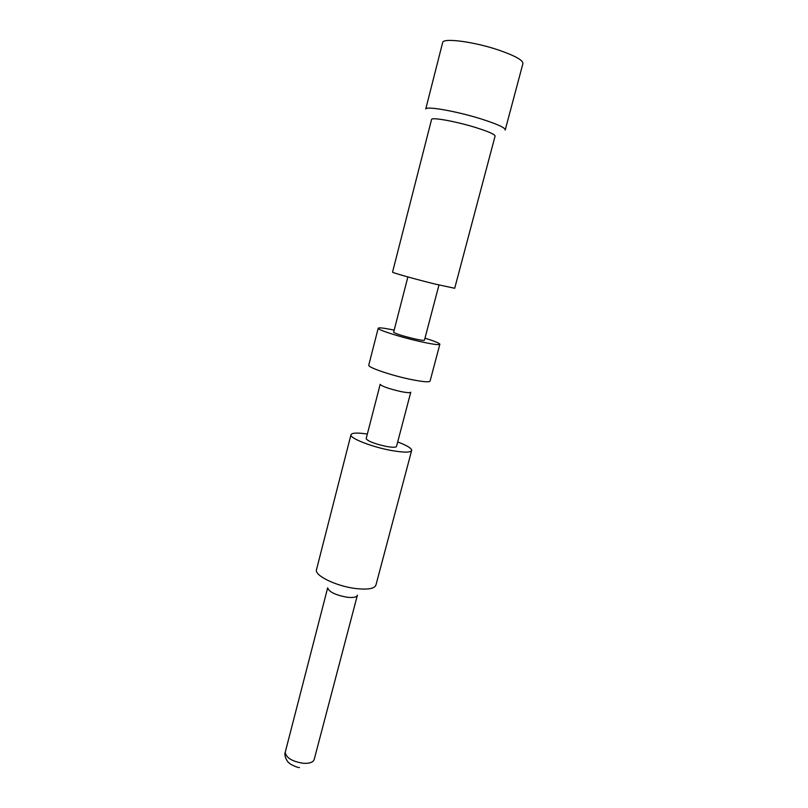 <?xml version="1.0" encoding="UTF-8"?>
<svg xmlns="http://www.w3.org/2000/svg" width="808" height="808" viewBox="0 0 808 808"><rect width="100%" height="100%" fill="white"/><g stroke="black" fill="none" stroke-linecap="round" stroke-linejoin="round"><path stroke-width="1.21" d="M442.552 42.935L425.766 108.949C426.574 105.939 457.025 111.332 481.235 118.968C497.758 124.26 505.747 127.967 505.192 130.088M442.713 42.299C443.925 37.703 474.993 41.915 499.283 50.278C515.837 56.095 523.695 60.62 522.847 63.852L505.303 129.664M431.512 119.665L431.593 119.352C432.25 117.109 456.48 121.543 475.781 127.553C489.012 131.724 495.435 134.623 495.051 136.219L454.702 288.274L434.744 283.992C415.595 279.255 392.466 272.761 392.536 272.165L431.593 119.352M393.647 332.139L393.617 332.25C395.708 333.765 402.596 335.946 414.292 338.784C420.867 340.249 424.25 340.703 424.452 340.168L438.956 285.032M394.163 330.139C383.76 327.967 378.437 327.361 378.174 328.341C377.851 329.937 400.586 337.158 419.675 341.451C432.805 344.359 439.532 345.269 439.865 344.178C439.199 343.057 434.229 341.057 424.978 338.158M368.812 364.964L368.741 365.267C368.246 367.529 390.708 375.225 409.767 379.225C422.877 381.911 429.654 382.487 430.119 380.932L439.815 344.4M366.216 438.431L380.174 384.356C382.103 386.406 388.89 388.779 400.516 391.486C407.081 392.799 410.504 393.021 410.787 392.153M366.155 438.663C367.933 441.259 374.599 443.834 386.163 446.4C392.708 447.551 396.173 447.531 396.546 446.329L410.737 392.324M367.347 434.048C356.954 432.512 351.48 432.815 350.924 434.946C350.127 438.411 372.104 446.996 391.092 450.44C404.162 452.733 411.03 452.672 411.716 450.268C411.333 448.117 406.656 445.339 397.698 441.946M316.595 569.256L316.403 570.034C315.019 575.781 336.067 586.002 354.904 588.426C367.872 589.961 374.922 588.729 376.033 584.719L411.585 450.753M285.375 751.713L327.664 587.85C329.007 591.89 335.37 595.001 346.753 597.193C353.258 597.94 356.803 597.264 357.409 595.163M299.445 767.519C298.768 768.206 289.496 764.287 288.971 762.742C287.375 762.217 283.699 755.308 285.234 752.288C286.123 757.833 292.163 761.51 303.343 763.297C309.777 763.611 313.423 762.257 314.272 759.217L357.298 595.577M393.617 332.25L407.889 276.942M368.741 365.267L378.174 328.341M316.403 570.034L350.924 434.946"/></g></svg>
